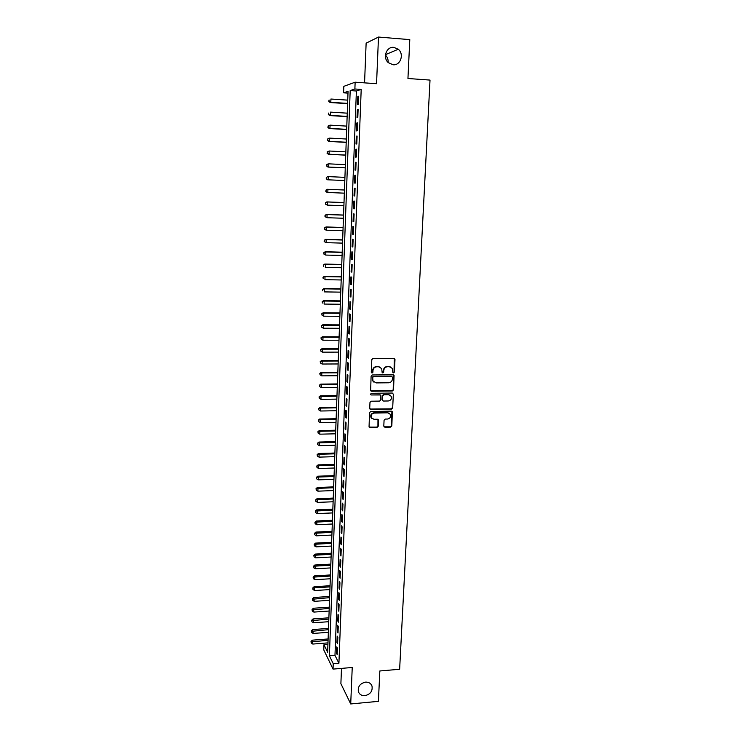 <?xml version="1.0" encoding="UTF-8"?>
<svg xmlns="http://www.w3.org/2000/svg" width="741" height="741" viewBox="0 0 741 741"><rect width="100%" height="100%" fill="white"/><g stroke="black" fill="none" stroke-linecap="round" stroke-linejoin="round"><path stroke-width="1.11" d="M393.545 372.899L394.388 372.065L394.99 359.524L393.888 358.348L373.038 358.412L371.815 359.607L371.278 372.223L372.056 373.047L372.908 372.214L372.973 370.583C373.297 368.286 374.594 367.008 376.854 366.767L378.595 366.758L381.708 368.61L382.152 372.566L382.828 372.973L383.681 372.139L383.755 370.519C384.079 368.221 385.366 366.952 387.617 366.712L389.349 366.702L392.415 368.499L392.878 372.51L393.545 372.899M392.971 372.64L394.045 371.843L394.277 358.412M371.454 372.769L372.584 371.991L372.973 370.583M382.245 372.704L383.755 370.519M365.526 682.128C360.061 683.434 357.681 686.629 358.385 691.705C359.487 694.484 361.664 695.818 364.915 695.679C370.407 694.336 372.769 691.121 372.001 686.027C370.889 683.304 368.731 682.007 365.526 682.128M393.804 47.359C386.431 46.377 382.384 57.687 388.312 62.652L393.036 64.754C400.529 65.708 404.466 54.084 398.26 49.249L393.804 47.359M383.801 426.094L384.885 427.224L390.637 427.103L391.832 425.927L392.36 411.718L391.396 411.144L370.741 411.505L369.537 412.691L369.055 426.936L370.046 427.548L377.049 427.4L378.253 426.214L378.401 419.823L377.419 419.23L373.946 419.295L371.287 417.674C370.648 415.155 371.621 413.617 374.214 413.07L387.802 412.83L390.396 414.376C391.091 416.905 390.137 418.461 387.515 419.036L385.264 419.073L384.07 420.258L383.801 426.094M333.246 663.714L333.042 669.104L323.78 649.922L323.965 644.716L327.633 652.237L348.057 91.319L343.602 92.829L343.833 86.345L355.134 82.205L354.883 88.994L350.187 90.587L329.393 655.831L333.246 663.714L338.915 663.241L361.2 89.42L354.883 88.994M355.134 82.205L376.548 83.705L378.494 37.05L409.792 39.625L407.948 78.5L430.021 80.084L399.64 669.271L379.837 670.976L378.401 701.347L350.715 703.95L352.234 667.484L333.042 669.104M392.35 390.998L393.545 389.822L394.064 375.372L393.11 374.816L372.325 374.965L371.111 376.159L370.63 390.646L371.621 391.248L392.35 390.998L393.202 389.571L393.536 374.9M393.341 394.203L392.684 407.939L391.489 409.115L370.833 409.458L369.722 408.31L369.981 402.409L371.185 401.214L379.605 401.094L380.809 399.908L380.865 395.425L379.883 394.842L371.111 394.953L370.417 394.527L371.185 393.304L392.248 393.045L393.341 394.203L392.684 407.939M341.49 668.391L340.888 683.656L350.715 703.95M378.494 37.05L366.128 43.173L364.563 82.872M358.32 104.24L358.625 96.219L357.829 96.469L357.523 104.453L358.32 104.24M357.801 117.541L358.107 109.566L357.319 109.77L357.014 117.717L357.801 117.541M357.292 130.777L357.597 122.839L356.81 123.006L356.504 130.916L357.292 130.777M356.791 143.949L357.097 136.048L356.31 136.177L356.004 144.041L356.791 143.949M356.291 157.055L356.588 149.2L355.81 149.284L355.504 157.111L356.291 157.055M355.782 170.097L356.088 162.279L355.31 162.325L355.013 170.115L355.782 170.097M355.291 183.073L355.587 175.293L354.809 175.302L354.513 183.055L355.291 183.073M354.791 195.985L355.087 188.242L354.318 188.214L354.022 195.93L354.791 195.985M354.3 208.832L354.596 201.135L353.827 201.061L353.531 208.74L354.3 208.832M353.809 221.624L354.105 213.954L353.337 213.853L353.04 221.494L353.809 221.624M353.318 234.351L353.614 226.718L352.846 226.579L352.559 234.184L353.318 234.351M352.836 247.012L353.124 239.426L352.364 239.241L352.077 246.809L352.836 247.012M352.345 259.619L352.642 252.06L351.882 251.838L351.595 259.378L352.345 259.619M351.864 272.16L352.151 264.639L351.401 264.389L351.114 271.882L351.864 272.16M351.391 284.637L351.679 277.162L350.928 276.865L350.641 284.331L351.391 284.637M350.91 297.067L351.197 289.62L350.447 289.286L350.169 296.715L350.91 297.067M350.437 309.423L350.725 302.013L349.974 301.652L349.696 309.043L350.437 309.423M349.965 321.724L350.243 314.351L349.502 313.952L349.224 321.307L349.965 321.724M349.493 333.969L349.771 326.633L349.039 326.197L348.761 333.515L349.493 333.969M349.03 346.158L349.307 338.85L348.576 338.387L348.298 345.667L349.03 346.158M348.557 358.283L348.835 351.012L348.103 350.512L347.835 357.764L348.557 358.283M348.094 370.361L348.372 363.118L347.649 362.59L347.372 369.805L348.094 370.361M347.631 382.375L347.909 375.168L347.186 374.603L346.908 381.782L347.631 382.375M347.177 394.323L347.455 387.163L346.732 386.561L346.455 393.703L347.177 394.323M346.714 406.225L346.992 399.093L346.269 398.463L346.001 405.577L346.714 406.225M346.26 418.072L346.538 410.977L345.825 410.31L345.547 417.387L346.26 418.072M345.815 429.863L346.084 422.796L345.371 422.101L345.102 429.141L345.815 429.863M345.362 441.599L345.63 434.559L344.917 433.837L344.648 440.849L345.362 441.599M344.908 453.279L345.176 446.277L344.472 445.517L344.204 452.492L344.908 453.279M344.463 464.903L344.732 457.938L344.028 457.141L343.759 464.088L344.463 464.903M344.019 476.472L344.287 469.535L343.583 468.71L343.324 475.629L344.019 476.472M343.583 487.995L343.843 481.085L343.148 480.233L342.879 487.115L343.583 487.995M343.139 499.462L343.398 492.589L342.703 491.7L342.444 498.554L343.139 499.462M342.703 510.873L342.963 504.028L342.268 503.111L342.009 509.938L342.703 510.873M342.268 522.229L342.527 515.421L341.833 514.476L341.573 521.266L342.268 522.229M341.833 533.539L342.092 526.758L341.406 525.786L341.147 532.547L341.833 533.539M341.397 544.792L341.657 538.049L340.971 537.04L340.712 543.774L341.397 544.792M340.971 556L341.221 549.285L340.545 548.247L340.286 554.944L340.971 556M340.536 567.152L340.795 560.465L340.119 559.399L339.86 566.068L340.536 567.152M340.11 578.249L340.369 571.598L339.693 570.505L339.443 577.146L340.11 578.249M339.684 589.308L339.943 582.676L339.267 581.565L339.017 588.169L339.684 589.308M339.267 600.312L339.517 593.717L338.85 592.568L338.6 599.145L339.267 600.312M338.841 611.26L339.1 604.693L338.433 603.526L338.183 610.075L338.841 611.26M338.424 622.162L338.674 615.632L338.016 614.428L337.766 620.949L338.424 622.162M338.007 633.018L338.257 626.515L337.6 625.284L337.35 631.777L338.007 633.018M337.59 643.827L337.84 637.343L337.183 636.093L336.933 642.558L337.59 643.827M361.2 89.42L356.393 91.013L334.978 655.377L338.915 663.241M336.775 646.856L336.525 653.284L337.183 654.581L337.433 648.134L336.775 646.856M388.108 62.457C388.34 59.549 387.45 57.085 385.44 55.075M327.92 644.411L323.965 644.716M347.983 93.125L343.602 92.829M356.393 91.013L350.187 90.587M334.978 655.377L329.393 655.831M357.829 96.469L358.616 96.515M357.319 109.77L358.098 109.816M356.81 123.006L357.597 123.052M356.31 136.177L357.088 136.214M355.81 149.284L356.588 149.321M355.31 162.325L356.088 162.362M354.809 175.302L355.587 175.33M354.022 195.93L354.791 195.957M353.531 208.74L354.3 208.767M353.04 221.494L353.809 221.522M352.559 234.184L353.327 234.202M352.077 246.809L352.836 246.827M351.595 259.378L352.355 259.396M351.114 271.882L351.873 271.891M350.641 284.331L351.401 284.34M350.169 296.715L350.919 296.724M349.696 309.043L350.447 309.043M349.224 321.307L349.984 321.316M348.761 333.515L349.511 333.524M348.298 345.667L349.048 345.667M347.835 357.764L348.576 357.764M347.372 369.805L348.122 369.796M346.908 381.782L347.659 381.772M346.455 393.703L347.196 393.693M346.001 405.577L346.742 405.559M345.547 417.387L346.288 417.378M345.102 429.141L345.843 429.132M344.648 440.849L345.389 440.83M344.204 452.492L344.945 452.473M343.759 464.088L344.5 464.07M343.324 475.629L344.056 475.611M342.879 487.115L343.611 487.096M342.444 498.554L343.176 498.526M342.009 509.938L342.74 509.901M341.573 521.266L342.305 521.229M341.147 532.547L341.87 532.51M340.712 543.774L341.434 543.737M340.286 554.944L341.008 554.907M339.86 566.068L340.582 566.031M339.443 577.146L340.156 577.1M339.017 588.169L339.73 588.122M338.6 599.145L339.313 599.098M338.183 610.075L338.896 610.019M337.766 620.949L338.48 620.893M337.35 631.777L338.063 631.721M336.933 642.558L337.646 642.503M336.525 653.284L337.229 653.229M391.081 367.147L389.349 366.702M383.421 370.296C383.745 367.999 385.033 366.739 387.284 366.499L389.016 366.489M380.402 367.24L378.595 366.758M372.658 370.361C372.982 368.064 374.27 366.795 376.53 366.554L378.271 366.545M370.787 390.877L392.008 390.757M392.535 377.289L391.767 376.474L373.529 376.613L372.677 377.447L372.992 380.994L376.15 382.902L388.599 382.782C390.84 382.532 392.128 381.272 392.452 378.994L392.535 377.289M373.872 382.106L372.677 380.763L372.288 378.929L372.362 377.215L373.205 376.382L391.433 376.243M369.963 409.06L391.155 408.856L392.35 407.67M380.383 394.953L371.111 394.953M388.303 400.974C390.952 400.399 391.906 398.825 391.174 396.25L388.59 394.731L383.801 394.786L382.597 395.972L382.541 400.455L383.514 401.038L388.303 400.974M390.174 395.166L388.59 394.731M382.68 400.668L382.087 399.631L382.263 395.722L383.468 394.536L388.256 394.481M392.999 393.953L392.711 393.147M389.479 413.33L387.802 412.83M371.825 418.443L370.972 417.396C370.333 414.877 371.306 413.348 373.899 412.802L387.469 412.561M369.157 427.103L376.734 427.112L377.929 425.927L377.966 419.36M384.014 426.816L390.303 426.816L391.498 425.649L391.896 411.255M347.733 100.128L330.931 99.035L330.819 102.314L330.125 102.536L347.603 103.657M329.041 101.295L329.078 99.989L328.763 101.387L330.819 102.314L347.612 103.388M330.125 102.536L328.763 101.387M347.26 113.16L330.495 112.123L330.384 115.383L329.689 115.568L347.131 116.624M328.606 114.364L328.652 113.067L328.328 114.438L330.384 115.383L347.14 116.402M329.689 115.568L328.328 114.438M346.788 126.118L330.06 125.146L329.949 128.397L329.263 128.536L346.658 129.536M328.18 127.378L328.226 126.072L327.902 127.433L329.949 128.397L346.668 129.351M327.948 126.137L329.365 125.303L328.226 126.072M329.263 128.536L327.902 127.433M346.316 139.021L329.625 138.113L329.523 141.336L328.828 141.448L346.195 142.383M327.754 140.318L327.8 139.021L327.476 140.364L329.523 141.336L346.195 142.235M327.522 139.067L328.939 138.224L327.8 139.021M328.828 141.448L327.476 140.364M345.852 151.859L329.199 151.007L329.097 154.221L328.402 154.285L345.732 155.165M327.327 153.192L327.374 151.914L327.059 153.23L329.097 154.221L345.732 155.064M327.096 151.942L329.199 151.007L327.374 151.914M328.402 154.285L327.059 153.23M345.38 164.641L328.772 163.844L328.671 167.04L327.985 167.068L345.269 167.883M326.911 166.012L326.948 164.734L326.633 166.03L328.671 167.04L345.269 167.818M326.679 164.752L328.087 163.881L326.948 164.734M327.985 167.068L326.633 166.03M327.559 179.785L344.806 180.545L327.559 179.785L326.216 178.766L326.531 177.497L326.216 178.766M344.917 177.349L328.346 176.617L328.244 179.794L326.485 178.776M326.262 177.497L327.67 176.617L326.531 177.497M326.114 190.196L326.068 191.465L326.114 190.196L327.93 189.326L344.463 190.011L327.244 189.288L327.93 189.326L327.818 192.493L344.343 193.16M326.068 191.465L327.142 192.447L325.799 191.447M325.845 190.187L327.244 189.288M344 202.552L326.827 201.904L327.503 201.978L327.402 205.127L343.889 205.739M344 202.599L327.503 201.978L325.429 202.812L325.651 204.099L325.697 202.839M325.651 204.099L327.402 205.127L325.382 204.071M325.429 202.812L326.827 201.904M343.546 215.047L326.411 214.455L327.087 214.566L326.985 217.706L343.435 218.262M343.546 215.131L327.087 214.566L325.012 215.372L325.243 216.678L325.28 215.418M325.243 216.678L326.985 217.706L324.975 216.631M325.012 215.372L326.411 214.455M343.092 227.487L326.003 226.95L326.67 227.098L326.568 230.219L342.981 230.72M343.092 227.607L326.67 227.098L324.604 227.876L324.827 229.191L324.873 227.941M324.827 229.191L325.901 230.062L324.558 229.126M324.604 227.876L326.003 226.95M342.648 239.862L325.586 239.38L326.253 239.565L326.151 242.668L342.527 243.122M342.638 240.028L326.253 239.565L324.197 240.325L324.419 241.64L324.456 240.399M324.419 241.64L326.151 242.668L324.15 241.566M324.197 240.325L325.586 239.38M342.194 252.181L325.179 251.755L325.845 251.977L325.744 255.071L342.083 255.46M342.194 252.385L325.845 251.977L323.789 252.709L324.012 254.033L324.049 252.801M324.012 254.033L325.744 255.071L323.743 253.95M323.789 252.709L325.179 251.755M341.749 264.444L324.771 264.074L325.429 264.324L325.327 267.408L341.629 267.742M341.74 264.676L325.429 264.324L323.382 265.037L323.604 266.371L323.641 265.139M323.382 265.037L324.771 264.074M341.305 276.643L324.363 276.328L325.021 276.615L324.919 279.681L341.184 279.968M341.295 276.921L325.021 276.615L322.983 277.31L323.196 278.644L323.243 277.421M322.983 277.31L324.363 276.328M340.869 288.786L323.956 288.536L324.614 288.851L324.512 291.898L340.74 292.139M340.851 289.101L324.614 288.851L322.576 289.518L322.798 290.87L322.835 289.648M322.576 289.518L323.956 288.536M340.425 300.883L323.558 300.679L324.215 301.031L324.113 304.069L340.304 304.245M340.415 301.226L324.215 301.031L322.178 301.67L322.4 303.032L322.437 301.819M322.178 301.67L323.558 300.679M339.989 312.915L323.159 312.758L323.808 313.147L323.706 316.175L339.86 316.305M339.971 313.295L323.808 313.147L321.779 313.767L322.002 315.138L322.039 313.925M323.706 316.175L322.002 315.138M321.779 313.767L323.159 312.758M339.554 324.891L322.761 324.79L323.409 325.216L323.308 328.217L339.424 328.3M339.535 325.308L323.409 325.216L321.381 325.808L321.603 327.179L321.64 325.975M323.308 328.217L321.603 327.179M321.381 325.808L322.761 324.79M339.119 336.812L322.363 336.766L323.011 337.22L322.909 340.212L338.989 340.239M339.1 337.257L323.011 337.22L320.992 337.794L321.205 339.174L321.251 337.979M322.909 340.212L321.205 339.174M320.992 337.794L322.363 336.766M338.683 348.678L321.965 348.687L322.613 349.168L322.511 352.151L338.563 352.123M338.665 349.159L322.613 349.168L320.603 349.724L320.816 351.104L320.853 349.919M322.511 352.151L320.816 351.104M320.603 349.724L321.965 348.687M338.257 360.487L321.575 360.543L322.215 361.062L322.113 364.026L338.128 363.961M338.239 361.006L322.215 361.062L320.214 361.599L320.427 362.988L320.464 361.803M322.113 364.026L320.427 362.988M320.214 361.599L321.575 360.543M337.831 372.241L321.186 372.353L321.826 372.908L321.724 375.854L337.701 375.733M337.803 372.797L321.826 372.908L319.825 373.408L320.038 374.816L320.075 373.631M321.724 375.854L320.038 374.816M319.825 373.408L321.186 372.353M337.405 383.94L320.797 384.107L321.427 384.69L321.335 387.626L337.275 387.46M337.377 384.533L321.427 384.69L319.436 385.172L319.649 386.58L319.686 385.413M321.335 387.626L319.649 386.58M319.436 385.172L320.797 384.107M336.979 395.592L320.408 395.805L321.038 396.416L320.946 399.343L336.849 399.121M336.951 396.213L321.038 396.416L319.047 396.88L319.26 398.297L319.297 397.13M320.946 399.343L319.26 398.297M319.047 396.88L320.408 395.805M336.553 407.189L320.019 407.448L320.649 408.096L320.557 411.005L336.423 410.736M336.534 407.837L320.649 408.096L318.667 408.541L318.88 409.958L318.917 408.8M320.557 411.005L318.88 409.958M318.667 408.541L320.019 407.448M336.136 418.73L319.64 419.036L320.269 419.721L320.168 422.611L336.006 422.296M336.108 419.415L320.269 419.721L318.287 420.138L318.5 421.573L318.537 420.406M320.168 422.611L318.5 421.573M318.287 420.138L319.64 419.036M335.719 430.215L319.26 430.577L319.88 431.29L319.788 434.17L335.59 433.809M335.692 430.938L319.88 431.29L317.908 431.688L318.121 433.124L318.158 431.975M319.788 434.17L318.121 433.124M317.908 431.688L319.26 430.577M335.303 441.655L318.871 442.062L319.501 442.803L319.399 445.674L335.173 445.267M335.275 442.405L319.501 442.803L317.528 443.183L317.741 444.628L317.778 443.479M319.399 445.674L317.741 444.628M317.528 443.183L318.871 442.062M334.886 453.038L318.5 453.492L319.121 454.261L319.019 457.123L334.756 456.669M334.858 453.825L319.121 454.261L317.148 454.622L317.361 456.076L317.398 454.928M319.019 457.123L317.361 456.076M317.148 454.622L318.5 453.492M334.478 464.366L318.121 464.876L318.741 465.672L318.639 468.516L334.339 468.016M334.441 465.191L318.741 465.672L316.778 466.015L316.991 467.469L317.028 466.33M318.639 468.516L316.991 467.469M316.778 466.015L318.121 464.876M334.061 475.657L317.741 476.204L318.361 477.037L318.269 479.862L333.932 479.316M334.034 476.5L318.361 477.037L316.407 477.352L316.611 478.816L316.648 477.686M318.269 479.862L316.611 478.816M316.407 477.352L317.741 476.204M333.654 486.883L317.37 487.485L317.982 488.338L317.889 491.163L333.524 490.57M333.626 487.763L317.982 488.338L316.036 488.643L316.24 490.107L316.277 488.986M317.889 491.163L316.24 490.107M316.036 488.643L317.37 487.485M333.246 498.063L317 498.712L317.611 499.601L317.519 502.398L333.117 501.768M333.218 498.971L317.611 499.601L315.666 499.879L315.87 501.351L315.907 500.231M317.519 502.398L315.87 501.351M315.666 499.879L317 498.712M332.848 509.197L316.629 509.882L317.241 510.799L317.148 513.596L332.709 512.92M332.811 510.132L315.296 511.058L315.499 512.54L315.536 511.429M317.148 513.596L315.499 512.54M315.296 511.058L316.629 509.882M332.44 520.275L316.259 521.016L316.87 521.951L316.778 524.739L332.301 524.017M332.403 521.247L314.934 522.192L315.138 523.683L315.175 522.572M316.778 524.739L315.138 523.683M314.934 522.192L316.259 521.016M332.042 531.306L315.898 532.084L316.5 533.057L316.407 535.826L331.903 535.067M332.005 532.307L314.564 533.279L314.768 534.78L314.805 533.668M316.407 535.826L314.768 534.78M314.564 533.279L315.898 532.084M331.644 542.292L315.527 543.116L316.036 546.867L331.505 546.061M331.598 543.32L314.203 544.311L314.406 545.821L314.443 544.718M316.036 546.867L314.406 545.821M314.203 544.311L315.527 543.116M331.246 553.221L315.166 554.092L315.675 557.862L331.107 557.01M331.199 554.277L313.841 555.296L314.045 556.806L314.082 555.713M315.675 557.862L314.045 556.806M313.841 555.296L315.166 554.092M330.847 564.105L314.805 565.022L315.305 568.81L330.708 567.912M330.81 565.188L313.489 566.235L313.684 567.754L313.721 566.661M315.305 568.81L313.684 567.754M313.489 566.235L314.805 565.022M330.449 574.942L314.443 575.896L314.944 579.703L330.31 578.767M330.412 576.053L313.128 577.128L313.332 578.647L313.36 577.563M314.944 579.703L313.332 578.647M313.128 577.128L314.443 575.896M330.06 585.733L314.082 586.733L314.582 590.549L329.921 589.567M330.014 586.872L312.767 587.965L312.971 589.493L313.008 588.41M314.582 590.549L312.971 589.493M312.767 587.965L314.082 586.733M329.671 596.468L313.73 597.515L314.23 601.34L329.523 600.33M329.625 597.644L312.646 599.21L312.415 598.756L312.619 600.293L312.646 599.21M314.23 601.34L312.619 600.293M312.415 598.756L313.73 597.515M329.282 607.166L313.369 608.25L313.869 612.094L329.134 611.038M329.236 608.361L312.294 609.963L312.063 609.5L312.257 611.038L312.294 609.963M313.869 612.094L312.257 611.038M312.063 609.5L313.369 608.25M328.893 617.809L313.017 618.939L313.517 622.801L328.745 621.699M328.847 619.041L311.942 620.671L311.711 620.198L311.905 621.745L311.942 620.671M313.517 622.801L311.905 621.745M311.711 620.198L313.017 618.939M328.504 628.405L312.665 629.581L313.156 633.453L328.365 632.314M328.458 629.665L311.59 631.332L311.359 630.841L311.563 632.397L311.59 631.332M313.156 633.453L311.563 632.397M311.359 630.841L312.665 629.581M328.124 638.964L312.313 640.168L312.804 644.059L327.976 642.882M328.078 640.243L311.248 641.947L311.016 641.447L311.211 643.003L311.248 641.947M312.804 644.059L311.211 643.003M311.016 641.447L312.313 640.168M385.487 54.649L398.26 49.249M371.093 684.341L372.001 686.027"/></g></svg>
